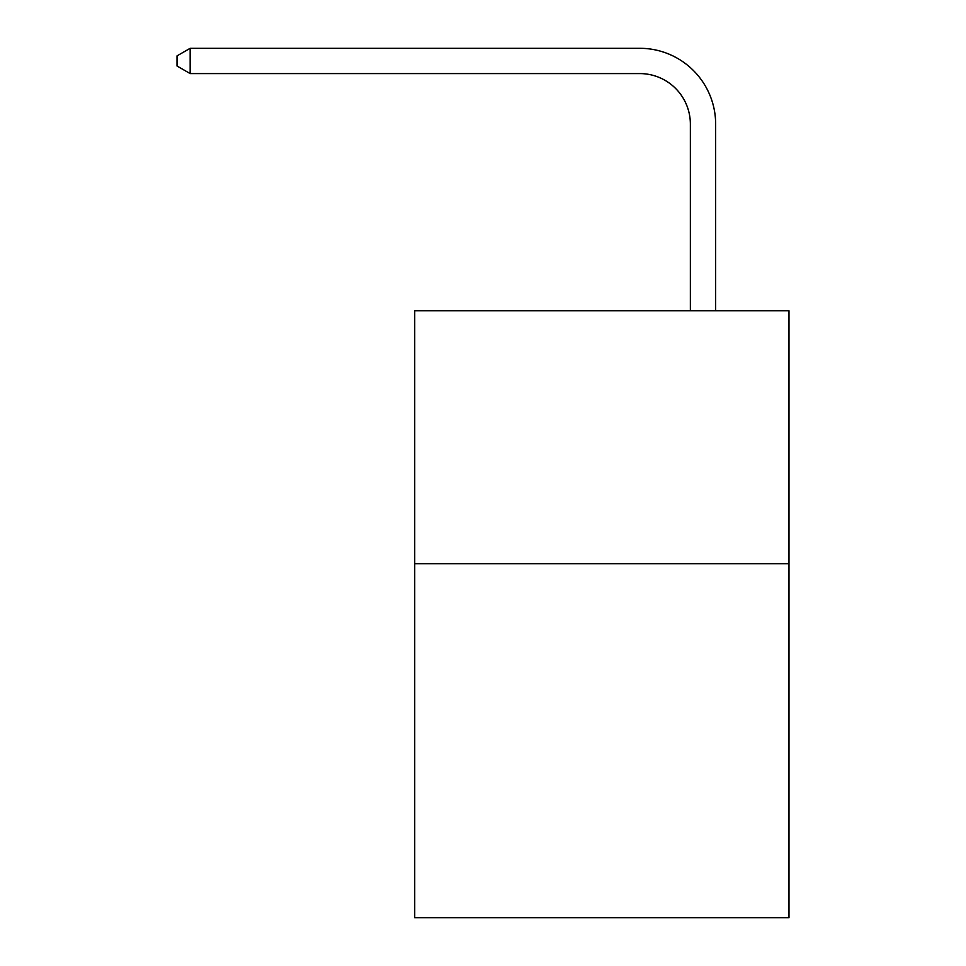 <?xml version="1.0" encoding="UTF-8"?>
<svg xmlns="http://www.w3.org/2000/svg" width="966" height="966" viewBox="0 0 966 966"><rect width="100%" height="100%" fill="white"/><g stroke="black" fill="none" stroke-linecap="round" stroke-linejoin="round"><path stroke-width="1.45" d="M788.981 563.673L788.981 917.7L414.728 917.7L414.728 310.786L788.981 310.786L788.981 563.673L414.728 563.673M690.364 310.786L690.364 124.167A50.57 50.57 -148.9 0 0 639.782 73.585L190.169 73.585L177.019 66.002L177.019 55.883L190.169 48.3L639.782 48.3A75.867 75.867 31.1 0 1 715.649 124.167L715.649 310.786M690.364 124.167A50.57 50.57 -148.9 0 0 639.782 73.585A50.57 50.57 -148.9 0 1 690.364 124.167A50.57 50.57 -148.9 0 0 639.782 73.585A50.57 50.57 -148.9 0 1 690.364 124.167A50.57 50.57 -148.9 0 0 639.782 73.585A50.57 50.57 -148.9 0 1 690.364 124.167A50.57 50.57 -148.9 0 0 639.782 73.585A50.57 50.57 -148.9 0 1 690.364 124.167A50.57 50.57 -148.9 0 0 639.782 73.585A50.57 50.57 -148.9 0 1 690.364 124.167A50.57 50.57 -148.9 0 0 639.782 73.585A50.57 50.57 -148.9 0 1 690.364 124.167A50.57 50.57 -148.9 0 0 639.782 73.585A50.57 50.57 -148.9 0 1 690.364 124.167A50.57 50.57 -148.9 0 0 639.782 73.585A50.57 50.57 -148.9 0 1 690.364 124.167A50.57 50.57 -148.9 0 0 639.782 73.585A50.57 50.57 -148.9 0 1 690.364 124.167A50.57 50.57 -148.9 0 0 639.782 73.585A50.57 50.57 -148.9 0 1 690.364 124.167A50.57 50.57 -148.9 0 0 639.782 73.585A50.57 50.57 -148.9 0 1 690.364 124.167A50.57 50.57 -148.9 0 0 639.782 73.585A50.57 50.57 -148.9 0 1 690.364 124.167A50.57 50.57 -148.9 0 0 639.782 73.585A50.57 50.57 -148.9 0 1 690.364 124.167A50.57 50.57 -148.9 0 0 639.782 73.585A50.57 50.57 -148.9 0 1 690.364 124.167A50.57 50.57 -148.9 0 0 639.782 73.585A50.57 50.57 -148.9 0 1 690.364 124.167A50.57 50.57 -148.9 0 0 639.782 73.585A50.57 50.57 -148.9 0 1 690.364 124.167A50.57 50.57 -148.9 0 0 639.782 73.585A50.57 50.57 -148.9 0 1 690.364 124.167A50.57 50.57 -148.9 0 0 639.782 73.585A50.57 50.57 -148.9 0 1 690.364 124.167A50.57 50.57 -148.9 0 0 639.782 73.585A50.57 50.57 -148.9 0 1 690.364 124.167A50.57 50.57 -148.9 0 0 639.782 73.585A50.57 50.57 -148.9 0 1 690.364 124.167A50.57 50.57 -148.9 0 0 639.782 73.585A50.57 50.57 -148.9 0 1 690.364 124.167A50.57 50.57 -148.9 0 0 639.782 73.585A50.57 50.57 -148.9 0 1 690.364 124.167A50.57 50.57 -148.9 0 0 639.782 73.585A50.57 50.57 -148.9 0 1 690.364 124.167A50.57 50.57 -148.9 0 0 639.782 73.585A50.57 50.57 -148.9 0 1 690.364 124.167A50.57 50.57 -148.9 0 0 639.782 73.585A50.57 50.57 -148.9 0 1 690.364 124.167A50.57 50.57 -148.9 0 0 639.782 73.585A50.57 50.57 -148.9 0 1 690.364 124.167A50.57 50.57 -148.9 0 0 639.782 73.585A50.57 50.57 -148.9 0 1 690.364 124.167A50.57 50.57 -148.9 0 0 639.782 73.585A50.57 50.57 -148.9 0 1 690.364 124.167A50.57 50.57 -148.9 0 0 639.782 73.585A50.57 50.57 -148.9 0 1 690.364 124.167M190.169 48.3L190.169 73.585"/></g></svg>

